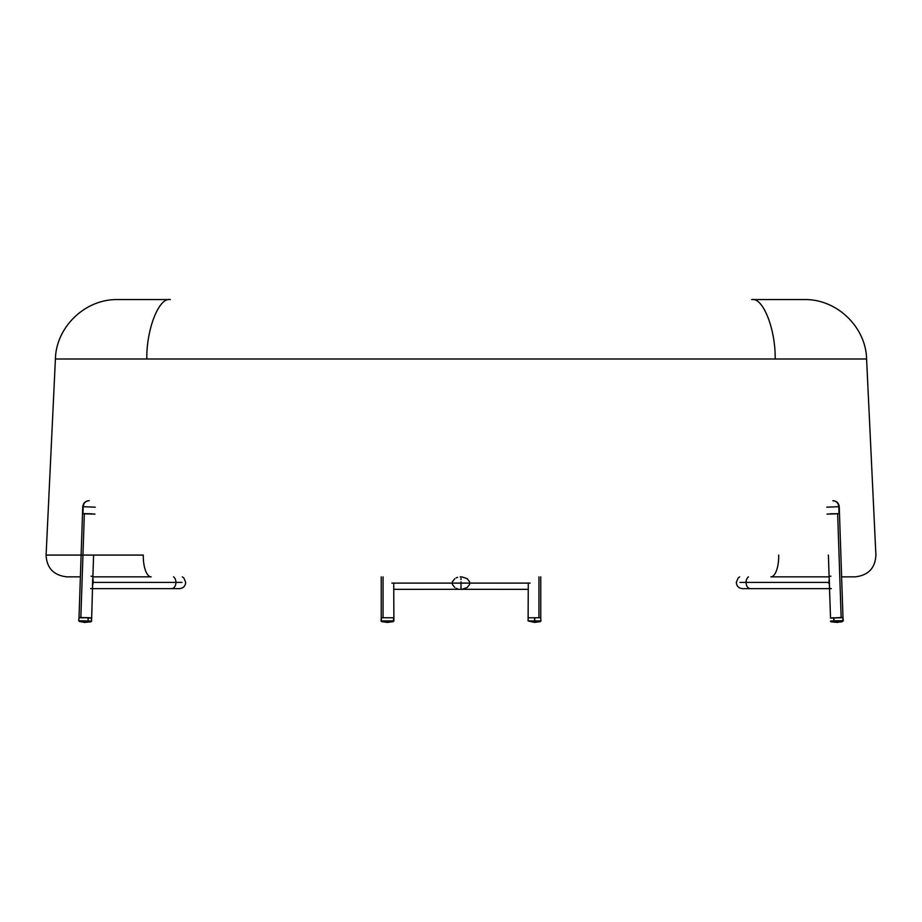 <?xml version="1.0" encoding="UTF-8"?>
<svg xmlns="http://www.w3.org/2000/svg" width="922" height="922" viewBox="0 0 922 922"><rect width="100%" height="100%" fill="white"/><g stroke="black" fill="none" stroke-linecap="round" stroke-linejoin="round"><path stroke-width="1.38" d="M82.992 513.785L94.989 514.107L84.351 513.6L80.848 617.463L91.013 618.04M79.488 617.486L91.37 618.017M84.686 622.396L90.932 621.831L84.686 622.396L79.315 621.44L87.936 621.532L82.312 621.693L85.101 622.408L87.936 621.532L90.932 621.831L87.936 621.532L88.247 617.682L79.142 617.521M79.142 617.602L82.865 617.878M87.636 618.04L89.665 618.063M83.614 513.842L82.519 513.692L79.015 617.556L80.848 617.463L84.351 513.6L82.519 513.692L82.749 506.766C83.187 503.216 85.158 501.211 88.673 500.738A6.235 5.797 87.1 0 0 83.199 506.697L95.22 507.181L83.199 506.697L82.968 513.623L91.14 513.785M175.941 582.404A6.235 4.414 -90 0 0 173.543 576.861A6.235 4.414 90 0 1 175.941 582.404A6.235 4.414 90 0 1 171.527 588.651A6.235 4.414 -90 0 0 175.941 582.404L93.306 582.404L92.834 577.783L93.306 582.404L182.037 582.404M92.454 585.873L93.306 582.404L92.454 585.873L92.684 578.947L92.523 587.037M91.071 576.169L92.004 576.354L91.071 576.169M91.601 588.467L90.656 588.651L91.601 588.467M90.114 617.798L79.73 617.671M90.725 618.051L89.157 618.063M82.254 617.844L80.398 617.728M92.58 585.608L91.566 621.14L90.932 621.831L91.566 621.14L78.727 620.702L91.566 621.14L91.485 617.971L88.247 617.682L87.936 621.532L85.101 622.408M92.154 513.842L82.968 513.623L83.199 506.697C83.671 502.928 85.665 500.946 89.204 500.738M848.643 359.004L55.412 359.004L46.1 555.079L81.124 555.079L46.1 555.079L55.412 359.004L775.195 359.004C775.598 328.958 762.967 297.08 751.649 299.569L804.272 299.569C837.107 298.912 865.965 327.322 866.588 359.004L875.9 555.079L866.588 359.004L865.562 359.004M83.683 555.079L143.29 555.079A20.791 7.86 90 0 0 151.139 576.861L102.238 576.861M80.387 576.861L66.868 576.861L80.387 576.861M855.132 576.861L841.613 576.861L855.132 576.861C868.34 575.351 875.266 568.09 875.9 555.079M819.762 576.861L770.861 576.861A20.791 7.86 -90 0 0 778.71 555.079A20.791 7.86 90 0 1 770.861 576.861L829.12 576.861M55.412 359.004C56.035 327.322 84.893 298.912 117.728 299.569L170.351 299.569C159.033 297.08 146.402 328.958 146.805 359.004C146.402 328.958 159.033 297.08 170.351 299.569L117.728 299.569L170.351 299.569M72.677 555.079L46.1 555.079C46.734 568.09 53.66 575.351 66.868 576.861M63.076 359.004L80.421 359.004M119.791 359.004L144.766 359.004M751.649 299.569L804.272 299.569L751.649 299.569C762.967 297.08 775.598 328.958 775.195 359.004L866.588 359.004M807.753 359.004L775.725 359.004M146.805 359.004L133.033 359.004M130.198 359.004L119.71 359.004M624.517 359.004L570.511 359.004M92.88 576.861L151.139 576.861A20.791 7.86 -90 0 1 143.29 555.079L46.1 555.079M92.799 579.212L93.606 555.079L122.557 555.079M123.029 555.079L143.29 555.079M829.777 513.842L839.481 513.692L837.649 513.6L841.152 617.463L842.858 617.602M833.281 618.051L842.858 617.521M842.512 617.648L839.135 617.878M827.011 514.107L839.008 513.785M832.336 618.063L841.152 617.463L837.649 513.6M838.386 513.842L839.481 513.692L842.985 617.556L830.63 618.017M746.059 582.404L828.694 582.404L746.059 582.404A6.235 4.414 -90 0 1 748.457 576.861A6.235 4.414 90 0 0 746.059 582.404A6.235 4.414 90 0 0 750.473 588.651A6.235 4.414 -90 0 1 746.059 582.404L739.963 582.404M829.316 578.947L828.763 583.326L829.316 578.947L829.477 587.037L829.166 577.783M829.996 576.354L830.929 576.169L829.996 576.354M831.344 588.651L830.399 588.467L831.344 588.651M831.068 621.831L830.434 621.14L833.776 620.84L834.064 621.532L831.068 621.831L837.314 622.396L842.685 621.44L837.314 622.396L830.434 621.14L843.273 620.702L833.776 620.84L833.753 617.682L834.064 621.532L839.688 621.693L834.064 621.532L836.899 622.408M840.749 617.786L830.768 617.901M830.803 618.028L832.843 618.063M832.797 500.738C836.335 500.946 838.329 502.928 838.801 506.697L839.032 513.623L838.801 506.697L826.78 507.181L838.801 506.697A6.235 5.797 -87.1 0 0 833.327 500.738C836.842 501.211 838.813 503.216 839.251 506.766L839.481 513.692L830.929 513.785M841.532 617.463L842.212 617.475M460.136 576.895L461.864 576.895L461 577.333M461 578.693L461 579.638M461 581.886L461 583.107L461 581.886M461 585.493L461 583.107L391.885 583.107L530.115 583.107L461 583.107L461 588.87M461.864 576.895L467.235 578.693L469.655 581.886M456.102 577.91L457.623 577.333M452.345 581.886L454.765 578.693M454.765 587.51L452.345 584.317M457.623 588.87L456.102 588.294M469.655 584.317L467.235 587.51L461.864 589.308L393.717 589.342M461 588.294L461 587.51M460.136 589.308L528.283 589.342M383.056 576.861L383.056 617.763L393.717 617.763L381.235 617.763L393.717 617.763L381.235 617.763L383.056 617.763L383.056 576.861M540.949 620.921L534.553 622.408L528.11 620.921L534.76 620.921L534.748 617.763L528.283 617.763L538.944 617.763L538.944 576.861L538.944 617.763L540.765 617.763L534.748 617.763L534.322 621.612L534.53 622.408L534.76 620.921L540.949 620.921L540.765 617.763L528.294 617.763L540.765 617.763L540.765 576.861M381.627 621.612L381.235 617.763L381.616 621.612L387.471 622.408L381.627 621.612L393.325 621.612L387.494 622.408L393.325 621.612L381.627 621.612L381.051 620.921L393.89 620.921L393.717 583.107M393.89 620.921L387.494 622.408L381.051 620.921L393.89 620.921L393.325 621.612L393.717 617.763M182.302 576.861L183.893 578.036L185.679 582.404C185.345 586.162 183.271 588.248 179.444 588.651L92.477 588.651M79.315 621.44L78.727 620.702L79.327 621.44M78.727 620.702L79.015 617.556M828.394 555.079L829.201 579.212M829.42 585.608L830.515 617.971M829.523 588.651L742.556 588.651C738.729 588.248 736.655 586.162 736.321 582.404L738.107 578.036L739.698 576.861M843.273 620.702L842.985 617.556L842.685 621.44L843.273 620.702M840.288 622.039L841.798 621.693M841.947 621.659L842.673 621.44M381.235 576.861L381.235 617.763L381.235 576.861M528.283 583.107L528.11 620.921M381.051 620.921L381.235 617.763M534.53 622.408L540.384 621.612"/></g></svg>
